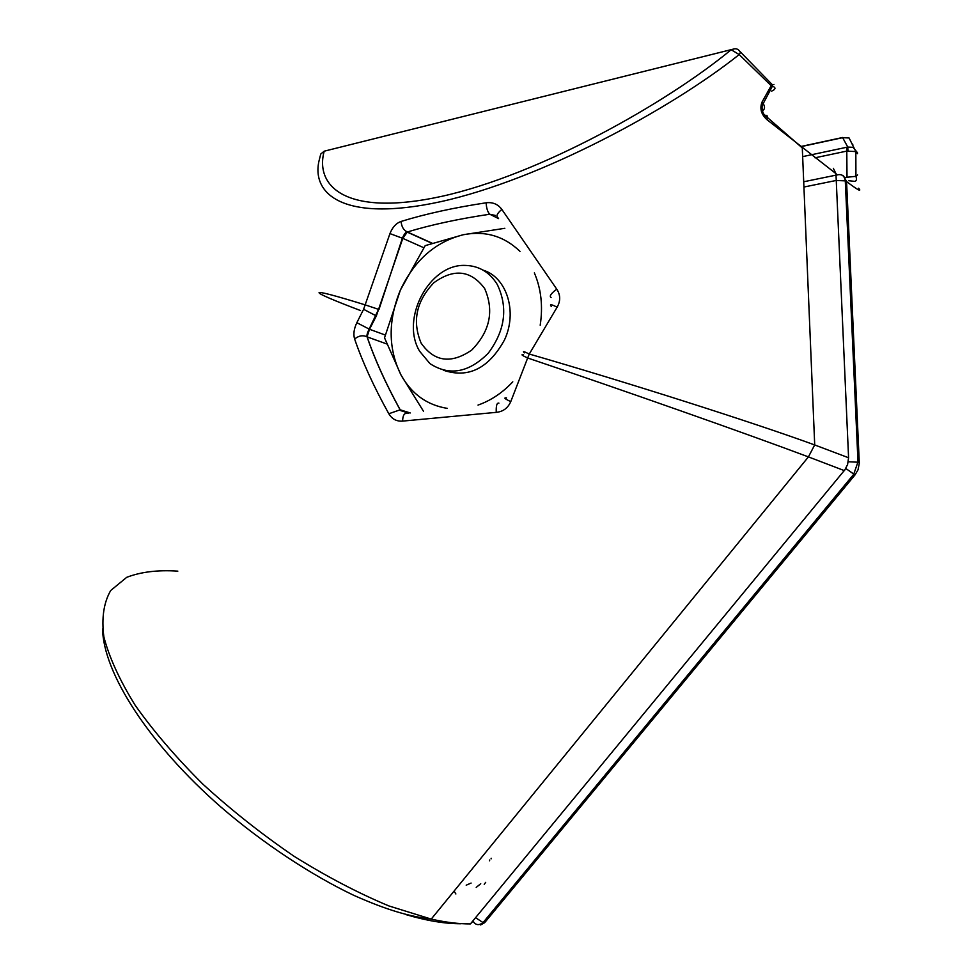 <?xml version="1.0" encoding="UTF-8"?>
<svg xmlns="http://www.w3.org/2000/svg" width="975" height="975" viewBox="0 0 975 975"><rect width="100%" height="100%" fill="white"/><g stroke="black" fill="none" stroke-linecap="round" stroke-linejoin="round"><path stroke-width="1.46" d="M845.752 468.439L854.99 474.935L858 469.889L859.304 463.247L846.568 181.569C857.939 190.125 861.973 192.331 858.67 188.199M800.914 146.677L842.656 137.682L847.763 147.042L847.043 147.201L846.787 151.101L855.831 151.576L857.537 153.648M842.656 137.682L849.091 137.975L842.656 137.682M852.832 144.727L851.602 143.081M847.982 150.93L847.763 147.042L853.137 147.359L857.488 152.77M814.99 157.816L846.787 151.101L847.007 177.243L855.928 176.329L857.586 174.927M848.835 180.741L854.624 181.338C856.464 181.143 856.891 179.473 855.928 176.329L855.831 151.576L849.091 137.975M848.299 461.76L859.28 462.272M836.257 180.485L845.288 180.863L857.988 461.87L853.71 474.313L483.064 922.594L484.648 922.679L854.99 474.935M386.77 343.943L367.173 336.899C374.668 359.032 385.661 383.333 400.177 409.805L388.818 413.753C392.023 419.092 396.63 421.541 402.626 421.102L496.263 412.352C503.088 411.669 507.914 408.098 510.766 401.615L527.67 357.996C622.026 389.829 746.362 433.582 808.421 456.897L431.23 919.096C445.721 922.362 458.786 923.971 470.425 923.91L844.228 470.584L808.458 456.909M423.808 247.735L402.785 238.363L376.338 315.937L363.602 309.307L389.951 233.598L402.785 238.363L407.355 231.977L432.132 243.177M360.506 310.55C308.063 290.672 300.69 284.907 365.564 304.992L378.556 309.355L369.147 329.062C367.356 332.658 366.661 335.242 367.063 336.826L369.525 329.27L356.838 322.701C353.913 328.892 353.182 334.327 354.632 339.032C362.371 361.688 373.754 386.6 388.818 413.753M356.838 322.701L363.602 309.307M844.447 470.669L847.592 464.514L848.579 457.763L814.673 444.941C752.968 422.382 625.999 382.005 529.267 354.035L557.127 307.198C560.649 300.934 560.528 294.925 556.749 289.161C550.972 293.512 549.096 296.278 551.094 297.473M836.062 176.024L836.172 173.806L767.02 119.73C761.231 114.428 759.562 108.566 762.011 102.119L771.176 85.69L739.184 54.576C671.531 108.542 540.662 179.692 440.578 201.703C341.128 223.373 309.77 192.648 319.69 158.291L320.751 154.038L324.175 151.198C314.718 186.103 345.552 217.449 441.967 196.292C538.956 174.805 665.486 103.923 731.189 49.737L739.184 54.576L740.427 52.601C738.916 49.335 736.564 48.165 733.383 49.103L324.175 151.198L731.25 49.627M556.749 289.161L501.845 209.418C497.981 204.202 492.753 201.996 486.147 202.788C486.44 208.284 487.646 212.087 489.767 214.232C458.555 218.875 431.084 224.798 407.355 231.977C403.613 230.258 401.529 226.748 401.115 221.435C396.179 223.165 392.462 227.224 389.951 233.598M524.452 352.865C522.186 350.903 523.782 351.293 529.267 354.035L527.67 357.996C521.918 355.351 520.54 354.291 523.526 354.803M739.745 51.285L772.651 85.057L771.176 85.69L772.444 86.093L763.218 103.569L762.011 102.119M772.639 85.154C774.564 84.264 774.577 84.228 772.639 85.057L772.444 86.093C776.088 87.653 775.783 89.347 771.517 91.175M761.365 111.369C764.79 109.907 765.412 107.311 763.218 103.569C760.939 105.812 761.865 115.001 767.544 117.609L767.02 119.73M764.717 115.233L766.935 115.44L767.544 117.609L802.291 147.944L814.71 444.966M431.888 243.262L407.136 232.074C405.697 232.087 404.101 234.134 402.358 238.253L379.007 309.392M410.268 412.961L400.177 409.805L400.725 410.633L400.079 409.78C385.588 383.333 374.583 359.019 367.063 336.826C362.822 334.937 358.678 335.668 354.632 339.032M498.566 218.607L489.767 214.232L495.385 215.451M407.197 413.376C404.247 412.937 402.736 415.508 402.626 421.102M501.845 209.418C496.994 213.464 495.763 216.316 498.164 217.986M498.895 403.126C496.848 402.663 495.97 405.734 496.263 412.352M506.476 397.885C503.38 397.617 504.806 398.86 510.766 401.615M557.127 307.198C551.192 304.188 549.242 303.932 551.277 306.43M484.66 288.539C494.313 310.793 490.011 331.305 471.742 350.062C451.133 364.163 434.277 361.871 421.151 343.163C412.011 321.336 416.252 301.202 433.863 282.738C453.96 268.21 470.901 270.148 484.66 288.539M497.335 284.578C508.207 307.686 505.148 330.598 488.17 353.303C468.683 372.767 449.28 376.204 429.938 363.602L419.64 351.256C400.103 319.093 429.195 263.701 465.294 265.419C479.018 265.785 489.694 272.171 497.335 284.578M443.454 370.256C468.305 378.592 488.633 368.513 504.441 340.031C517.737 312 506.817 277.241 483.064 270.124M512.789 381.847C502.43 392.84 490.839 400.579 478.018 405.088M540.199 325.248C543.087 306.235 541.137 288.783 534.361 272.89M447.245 408.367C426.989 405.064 411.596 393.973 401.054 375.095C388.099 348.892 387.879 320.556 400.384 290.099C414.399 260.264 435.374 241.812 463.32 234.731C485.16 230.514 504.051 236.072 519.992 251.379M423.467 411.231L401.054 375.095L384.528 337.837L400.384 290.099L425.21 245.627L463.32 234.731L504.831 228.296M475.739 917.792L483.064 922.594C479.505 925.312 476.446 925.275 473.899 922.472L473.204 920.863M838.086 174.732C842.168 174.111 844.569 176.158 845.288 180.863L846.568 181.569L843.582 175.988L842.022 175.134M837.805 174.781L836.026 175.244M803.948 187.029L835.136 180.68M466.196 885.19L471.108 883.07M489.511 860.828L489.73 859.974M485.684 882.363L484.222 884.313M847.043 147.201L802.681 156.622M847.007 177.243L844.484 177.767M836.111 175.122L803.729 181.764M480.577 924.958L484.648 922.679M454.082 891.101L455.873 893.977M472.339 921.911L470.425 923.91M833.332 168.322L835.953 173.66L848.579 457.763M376.338 315.937L369.525 329.27L385.235 335.022M461.065 923.752C445.246 923.825 426.904 920.79 406.051 914.648M177.828 571.143C157.913 569.802 140.875 571.874 126.701 577.334L110.711 590.509C103.728 602.623 101.437 618.065 103.862 636.858C109.2 657.394 119.645 680.197 135.172 705.278C153.526 731.201 176.048 757.453 202.727 784.01C231.282 810.091 261.727 834.173 294.048 856.269C326.637 876.586 358.276 893.149 388.952 905.958L431.23 919.096C409.61 916.488 387.294 910.272 353.633 895.257C311.183 875.026 262.336 842.827 221.13 807.215C148.224 743.584 103.204 672.421 102.607 628.997M401.115 221.435C425.551 213.903 453.899 207.687 486.147 202.788M842.802 137.463L800.755 146.53M476.214 887.408L480.724 883.716M491.12 858.853L491.156 858.232M814.673 444.953L808.421 456.897M372.938 322.579L372.304 322.871M400.725 410.633L408.793 413.156"/></g></svg>
